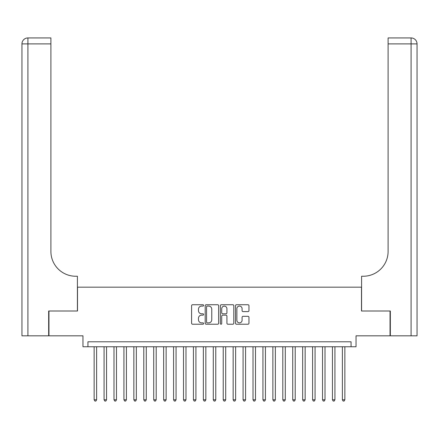 <?xml version="1.0" encoding="UTF-8"?>
<svg xmlns="http://www.w3.org/2000/svg" width="439" height="439" viewBox="0 0 439 439"><rect width="100%" height="100%" fill="white"/><g stroke="black" fill="none" stroke-linecap="round" stroke-linejoin="round"><path stroke-width="0.66" d="M203.614 305.412A0.68 0.68 0 0 0 202.933 304.732L192.573 304.732A0.977 0.977 0 0 0 191.602 305.703L191.602 323.247A0.977 0.977 0 0 0 192.573 324.223L202.933 324.223A0.68 0.68 0 0 0 203.614 323.543A0.68 0.68 0 0 0 202.933 322.857L201.589 322.857A3.117 3.117 0 0 1 198.472 319.74L198.472 318.28A3.117 3.117 0 0 1 201.589 315.158L202.933 315.158A0.68 0.68 0 0 0 203.614 314.478A0.68 0.68 0 0 0 202.933 313.797L201.589 313.797A3.117 3.117 0 0 1 198.472 310.675L198.472 309.215A3.117 3.117 0 0 1 201.589 306.093L202.933 306.093A0.68 0.68 0 0 0 203.614 305.412M247.986 311.602A0.977 0.977 0 0 0 248.957 310.625L248.957 305.703A0.977 0.977 0 0 0 247.986 304.732L236.484 304.732A0.977 0.977 0 0 0 235.507 305.703L235.507 323.247A0.977 0.977 0 0 0 236.484 324.223L247.986 324.223A0.977 0.977 0 0 0 248.957 323.247L248.957 317.304A0.977 0.977 0 0 0 247.986 316.327L243.063 316.327A0.977 0.977 0 0 0 242.087 317.304L242.087 320.25A2.607 2.607 0 0 1 239.48 322.857A2.607 2.607 0 0 1 236.873 320.25L236.873 308.705A2.607 2.607 0 0 1 239.48 306.093A2.607 2.607 0 0 1 242.087 308.705L242.087 310.625A0.977 0.977 0 0 0 243.063 311.602L247.986 311.602M351.068 346.75L356.034 346.75L356.034 335.824L390.041 335.824L390.041 311.004L361.495 311.004L361.495 287.172L77.505 287.172L77.505 311.004L48.959 311.004L48.959 335.824L82.966 335.824L82.966 346.75L351.068 346.75L351.068 341.783L87.932 341.783L87.932 346.75M218.649 305.703A0.977 0.977 0 0 0 217.673 304.732L206.171 304.732A0.977 0.977 0 0 0 205.2 305.703L205.2 323.247A0.977 0.977 0 0 0 206.171 324.223L217.673 324.223A0.977 0.977 0 0 0 218.649 323.247L218.649 305.703M221.327 304.732L232.829 304.732A0.977 0.977 0 0 1 233.8 305.703L233.8 323.247A0.977 0.977 0 0 1 232.829 324.223L227.907 324.223A0.977 0.977 0 0 1 226.93 323.247L226.93 316.135A0.977 0.977 0 0 0 225.959 315.158L222.694 315.158A0.977 0.977 0 0 0 221.717 316.135L221.717 323.543A0.68 0.68 0 0 1 221.036 324.223A0.68 0.68 0 0 1 220.351 323.543L220.351 305.703A0.977 0.977 0 0 1 221.327 304.732M207.241 306.093A0.68 0.68 0 0 0 206.56 306.779L206.56 322.177A0.68 0.68 0 0 0 207.241 322.857L208.657 322.857A3.117 3.117 0 0 0 211.774 319.74L211.774 309.215A3.117 3.117 0 0 0 208.657 306.093L207.241 306.093M226.93 308.749A2.607 2.607 0 0 0 224.324 306.142A2.607 2.607 0 0 0 221.717 308.749L221.717 312.82A0.977 0.977 0 0 0 222.694 313.797L225.959 313.797A0.977 0.977 0 0 0 226.93 312.82L226.93 308.749M94.138 346.75L94.138 399.77L96.618 399.77L96.618 346.75M96.618 399.77L95.878 401.065L94.884 401.065L94.138 399.77M48.663 311.004L77.407 311.004L77.407 276.246L75.717 276.246A24.825 24.825 0 0 1 50.897 251.426L50.897 43.895L27.909 43.895L27.909 335.824L48.663 335.824L48.663 311.004M27.909 335.824L21.95 335.824L21.95 43.895A5.959 5.959 0 0 1 27.909 37.935L50.897 37.935L50.897 43.895M75.717 276.246A24.825 24.825 0 0 1 50.897 251.426M27.909 37.935A5.959 5.959 0 0 0 21.95 43.895L27.909 43.895L27.909 37.935M390.337 311.004L361.593 311.004L361.593 276.246L363.283 276.246A24.825 24.825 0 0 0 388.103 251.426L388.103 37.935L411.091 37.935A5.959 5.959 0 0 1 417.05 43.895L417.05 335.824L390.337 335.824L390.337 311.004M363.283 276.246A24.825 24.825 0 0 0 388.103 251.426M411.091 335.824L411.091 37.935A5.959 5.959 0 0 1 417.05 43.895L388.103 43.895M104.07 346.75L104.07 399.77L106.551 399.77L106.551 346.75M106.551 399.77L105.804 401.065L104.811 401.065L104.07 399.77M113.997 346.75L113.997 399.77L116.478 399.77L116.478 346.75M116.478 399.77L115.737 401.065L114.744 401.065L113.997 399.77M123.93 346.75L123.93 399.77L126.41 399.77L126.41 346.75M126.41 399.77L125.664 401.065L124.671 401.065L123.93 399.77M133.857 346.75L133.857 399.77L136.337 399.77L136.337 346.75M136.337 399.77L135.596 401.065L134.603 401.065L133.857 399.77M143.789 346.75L143.789 399.77L146.269 399.77L146.269 346.75M146.269 399.77L145.523 401.065L144.53 401.065L143.789 399.77M153.716 346.75L153.716 399.77L156.196 399.77L156.196 346.75M156.196 399.77L155.455 401.065L154.462 401.065L153.716 399.77M163.648 346.75L163.648 399.77L166.129 399.77L166.129 346.75M166.129 399.77L165.382 401.065L164.389 401.065L163.648 399.77M173.575 346.75L173.575 399.77L176.055 399.77L176.055 346.75M176.055 399.77L175.315 401.065L174.321 401.065L173.575 399.77M183.507 346.75L183.507 399.77L185.988 399.77L185.988 346.75M185.988 399.77L185.242 401.065L184.248 401.065L183.507 399.77M193.434 346.75L193.434 399.77L195.915 399.77L195.915 346.75M195.915 399.77L195.174 401.065L194.181 401.065L193.434 399.77M203.367 346.75L203.367 399.77L205.847 399.77L205.847 346.75M205.847 399.77L205.101 401.065L204.108 401.065L203.367 399.77M213.294 346.75L213.294 399.77L215.774 399.77L215.774 346.75M215.774 399.77L215.033 401.065L214.04 401.065L213.294 399.77M223.226 346.75L223.226 399.77L225.706 399.77L225.706 346.75M225.706 399.77L224.96 401.065L223.967 401.065L223.226 399.77M233.153 346.75L233.153 399.77L235.633 399.77L235.633 346.75M235.633 399.77L234.892 401.065L233.899 401.065L233.153 399.77M243.085 346.75L243.085 399.77L245.566 399.77L245.566 346.75M245.566 399.77L244.819 401.065L243.826 401.065L243.085 399.77M253.012 346.75L253.012 399.77L255.493 399.77L255.493 346.75M255.493 399.77L254.752 401.065L253.758 401.065L253.012 399.77M262.945 346.75L262.945 399.77L265.425 399.77L265.425 346.75M265.425 399.77L264.679 401.065L263.685 401.065L262.945 399.77M272.871 346.75L272.871 399.77L275.352 399.77L275.352 346.75M275.352 399.77L274.611 401.065L273.618 401.065L272.871 399.77M282.804 346.75L282.804 399.77L285.284 399.77L285.284 346.75M285.284 399.77L284.538 401.065L283.545 401.065L282.804 399.77M292.731 346.75L292.731 399.77L295.211 399.77L295.211 346.75M295.211 399.77L294.47 401.065L293.477 401.065L292.731 399.77M302.663 346.75L302.663 399.77L305.143 399.77L305.143 346.75M305.143 399.77L304.397 401.065L303.404 401.065L302.663 399.77M312.59 346.75L312.59 399.77L315.07 399.77L315.07 346.75M315.07 399.77L314.329 401.065L313.336 401.065L312.59 399.77M322.522 346.75L322.522 399.77L325.003 399.77L325.003 346.75M325.003 399.77L324.256 401.065L323.263 401.065L322.522 399.77M332.449 346.75L332.449 399.77L334.93 399.77L334.93 346.75M334.93 399.77L334.189 401.065L333.196 401.065L332.449 399.77M342.382 346.75L342.382 399.77L344.862 399.77L344.862 346.75M344.862 399.77L344.116 401.065L343.122 401.065L342.382 399.77"/></g></svg>
